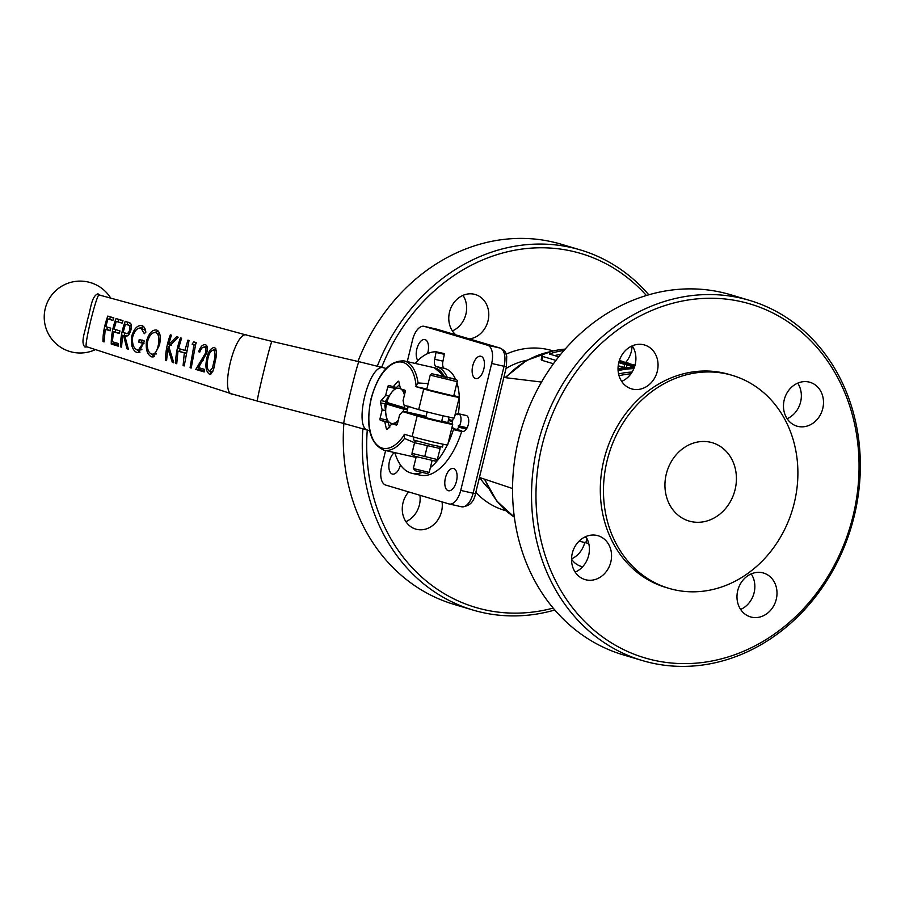 <?xml version="1.0" encoding="UTF-8"?>
<svg xmlns="http://www.w3.org/2000/svg" width="905" height="905" viewBox="0 0 905 905"><rect width="100%" height="100%" fill="white"/><g stroke="black" fill="none" stroke-linecap="round" stroke-linejoin="round"><path stroke-width="1.36" d="M710.346 442.217A40.849 35.25 -73.4 0 1 712.348 442.737A40.849 35.25 -73.4 0 1 734.792 490.804A40.849 35.25 -73.4 0 1 691.013 521.552A40.849 35.25 -73.4 0 1 689.01 521.031A40.849 35.25 -73.4 0 1 666.566 472.964A40.849 35.25 -73.4 0 1 710.346 442.217M607.085 460.781A111.1 95.885 -73.4 0 1 732.428 375.417A111.1 95.885 -73.4 0 1 794.273 502.988A111.1 95.885 -73.4 0 1 668.931 588.352A111.1 95.885 -73.4 0 1 607.085 460.781M668.931 588.352L665.763 587.413A111.1 95.885 -73.4 0 1 603.929 459.842A111.1 95.885 -73.4 0 1 729.272 374.478L732.428 375.417M407.273 361.638L412.567 339.895A16.335 8.236 102.7 0 1 424.072 326.32A16.335 8.236 102.7 0 1 424.355 326.388L487.625 345.257A16.335 8.236 102.7 0 1 491.664 363.482L460.724 490.42A16.335 8.236 102.7 0 1 449.219 503.995A16.335 8.236 102.7 0 1 448.948 503.927L385.666 485.057A16.335 8.236 102.7 0 1 381.627 466.833L385.598 450.543M483.824 369.048A11.437 5.769 102.7 0 1 475.77 378.562A11.437 5.769 102.7 0 1 472.749 365.744A11.437 5.769 102.7 0 1 480.804 356.242A11.437 5.769 102.7 0 1 483.824 369.048M400.451 464.921A11.437 5.769 102.7 0 1 392.499 474.073A11.437 5.769 102.7 0 1 389.467 461.267A11.437 5.769 102.7 0 1 394.478 452.545M456.471 481.245A11.437 5.769 102.7 0 1 448.428 490.748A11.437 5.769 102.7 0 1 445.407 477.942A11.437 5.769 102.7 0 1 453.45 468.439A11.437 5.769 102.7 0 1 456.471 481.245M417.839 360.484A11.437 5.769 102.7 0 1 416.82 349.07A11.437 5.769 102.7 0 1 424.875 339.567A11.437 5.769 102.7 0 1 427.895 352.373A11.437 5.769 102.7 0 1 427.545 353.651M466.641 415.633L458.937 413.89A17.546 12.104 158.9 0 0 457.828 414.773A17.546 12.704 -129.5 0 1 458.168 413.664L465.871 415.406A8.168 4.118 102.7 0 1 466.132 415.44A8.168 4.118 102.7 0 1 466.641 415.633A8.168 4.118 102.7 0 1 468.292 424.592A8.168 4.118 102.7 0 1 467.127 427.771A8.168 4.118 102.7 0 1 466.426 428.981A8.168 4.118 102.7 0 1 462.534 431.38L461.742 431.199M751.58 617.176A22.874 19.74 -73.4 0 1 750.449 616.882A22.874 19.74 -73.4 0 1 737.892 589.97A22.874 19.74 -73.4 0 1 762.406 572.752A22.874 19.74 -73.4 0 1 763.526 573.035A22.874 19.74 -73.4 0 1 776.094 599.958A22.874 19.74 -73.4 0 1 751.58 617.176M632.629 389.139A22.874 19.74 -73.4 0 1 631.498 388.845A22.874 19.74 -73.4 0 1 618.941 361.932A22.874 19.74 -73.4 0 1 643.455 344.703A22.874 19.74 -73.4 0 1 644.575 344.997A22.874 19.74 -73.4 0 1 657.143 371.921A22.874 19.74 -73.4 0 1 632.629 389.139M586.135 579.867A22.874 19.74 -73.4 0 1 585.003 579.573A22.874 19.74 -73.4 0 1 572.446 552.661A22.874 19.74 -73.4 0 1 596.961 535.443A22.874 19.74 -73.4 0 1 598.081 535.737A22.874 19.74 -73.4 0 1 610.649 562.65A22.874 19.74 -73.4 0 1 586.135 579.867M798.074 426.436A22.874 19.74 -73.4 0 1 796.954 426.153A22.874 19.74 -73.4 0 1 784.386 399.229A22.874 19.74 -73.4 0 1 808.9 382.012A22.874 19.74 -73.4 0 1 810.02 382.306A22.874 19.74 -73.4 0 1 822.588 409.218A22.874 19.74 -73.4 0 1 798.074 426.436M642.233 660.526L623.251 654.869A187.889 162.153 -73.4 0 1 518.667 439.117A187.889 162.153 -73.4 0 1 730.652 294.747L749.634 300.415A187.889 162.153 106.6 0 0 537.66 444.785A187.889 162.153 106.6 0 0 642.233 660.526A187.889 162.153 106.6 0 0 854.207 516.155A187.889 162.153 106.6 0 0 749.634 300.415M541.993 445.871A184.631 159.337 -73.4 0 1 741.218 301.648A184.631 159.337 -73.4 0 1 853.042 516.008A184.631 159.337 -73.4 0 1 653.806 660.231A184.631 159.337 -73.4 0 1 541.993 445.871M787.112 418.698A22.874 19.74 106.6 0 0 797.712 383.154M575.173 572.13A22.874 19.74 106.6 0 0 585.773 536.575M621.667 381.39A22.874 19.74 106.6 0 0 632.267 345.846M740.618 609.427A22.874 19.74 106.6 0 0 751.218 573.883M618.194 365.79L625.31 367.645M560.817 354.228A89.867 77.559 106.6 0 0 554.686 355.608M558.736 356.808L549.267 353.991A93.136 80.375 -73.4 0 1 563.951 350.507M565.173 349.115A93.136 80.375 106.6 0 0 546.1 353.041C542.502 354.421 541.416 355.575 542.842 356.502L555.942 360.405M542.129 355.642L542.842 356.502L541.914 360.314L541.213 359.421L542.129 355.642M553.453 363.753L541.914 360.314M618.104 370.677A92.763 80.059 -73.4 0 1 633.851 368.64M632.109 372.057A89.357 77.117 106.6 0 0 618.579 373.946M634.348 367.351A93.136 80.375 106.6 0 0 618.025 368.697M588.748 543.509L579.087 541.133M584.607 537.129L586.644 538.034M442.047 501.868A22.874 19.74 -73.4 0 1 416.866 529.391A22.874 19.74 -73.4 0 1 415.746 529.097A22.874 19.74 -73.4 0 1 408.641 491.901M455.894 334.884A22.874 19.74 -73.4 0 1 451.086 307.508A22.874 19.74 -73.4 0 1 474.186 294.227A22.874 19.74 -73.4 0 1 475.306 294.521A22.874 19.74 -73.4 0 1 488.564 317.994A22.874 19.74 -73.4 0 1 469.446 338.923M582.639 566.768A22.874 19.74 -73.4 0 1 582.311 566.688A22.874 19.74 -73.4 0 1 581.191 566.394A22.874 19.74 -73.4 0 1 571.53 559.222M367.26 429.988A184.631 159.337 106.6 0 0 553.181 608.092M646.408 295.505A184.631 159.337 106.6 0 0 381.672 367.272M362.894 428.687A187.889 162.153 106.6 0 0 472.964 610.049A187.889 162.153 106.6 0 0 554.81 610.004M648.817 294.792A187.889 162.153 106.6 0 0 580.365 249.927A187.889 162.153 106.6 0 0 377.317 366.152M580.365 249.927L561.383 244.271A187.889 162.153 106.6 0 0 357.95 361.457M625.728 362.396A22.874 19.74 106.6 0 0 632.075 345.925M405.904 521.642A22.874 19.74 106.6 0 0 419.909 495.261M452.398 330.913A22.874 19.74 106.6 0 0 462.998 295.369M571.541 558.871A22.874 19.74 106.6 0 0 584.754 542.593M403.087 411.718A17.976 9.061 -77.3 0 0 403.856 409.23L386.469 404.049L385.383 402.849A22.874 11.539 -77.3 0 0 384.829 405.44L386.197 416.357A17.976 9.061 -77.3 0 0 391.107 423.302A17.976 9.061 -77.3 0 0 398.268 420.282M386.469 404.049A17.976 9.061 -77.3 0 0 386.197 416.357L389.784 427.76M399.512 384.535L392.216 391.673A17.976 9.061 -77.3 0 0 386.865 402.465L404.241 407.646A17.976 9.061 -77.3 0 0 404.659 405.417M400.44 388.731A17.976 9.061 -77.3 0 0 399.614 388.392A17.976 9.061 -77.3 0 0 392.216 391.673L386.107 400.191A22.874 11.539 -77.3 0 0 385.406 402.736L386.865 402.465M404.241 407.646L407.623 409.422L403.856 409.23M449.095 417.115A47.377 23.892 102.7 0 1 448.529 419.569L448.303 420.52A6.539 3.292 -77.3 0 0 447.964 422.737L450.181 423.393A19.605 0.577 -166.3 0 1 452.704 424.321A19.605 0.577 -166.3 0 1 438.506 421.436A19.605 0.577 -166.3 0 1 417.148 415.949L402.555 411.594L406.82 412.001A22.874 11.539 -77.3 0 0 407.522 409.456M406.82 412.001L426.063 416.345M412.329 407.702L407.85 406.096M407.555 409.343A22.874 11.539 -77.3 0 0 408.098 406.752M404.524 395.338L403.551 389.546M404.433 394.987A17.976 9.061 -77.3 0 0 400.836 388.958M385.473 402.815L407.623 409.422M396.82 424.852L395.044 424.445L398.505 420.022M406.3 412.442L425.938 416.866M415.056 363.391A62.083 31.313 102.7 0 1 436.165 351.774L434.717 359.285A6.539 3.292 -77.3 0 0 436.334 366.57L436.81 366.717A47.377 23.892 102.7 0 1 447.217 377.227M455.679 379.557A47.377 23.892 -77.3 0 0 445.068 368.573L444.593 368.437A6.539 3.292 102.7 0 1 442.975 361.14L444.457 353.64L436.221 351.796M421.956 472.489A62.083 31.313 102.7 0 1 415.022 473.677A62.083 31.313 102.7 0 1 411.933 473.292L420.192 475.159A62.083 31.313 -77.3 0 0 423.28 475.544A62.083 31.313 -77.3 0 0 461.686 431.493L461.55 430.678L453.36 428.597A8.168 4.118 102.7 0 1 452.342 425.814M451.719 428.348L453.292 428.812L453.428 429.626A62.083 31.313 102.7 0 1 448.054 443.416M447.308 444.966A62.083 31.313 102.7 0 1 430.384 467.591M458.326 413.698A47.377 23.892 -77.3 0 0 456.923 382.883M466.426 428.981L458.722 427.251A8.168 4.118 102.7 0 1 456.312 429.479M458.937 413.89A8.168 4.118 102.7 0 1 460.577 422.85A8.168 4.118 102.7 0 1 459.423 426.029L467.127 427.771M458.722 427.251A17.546 13.948 -117.4 0 1 458.281 425.848A17.546 0.803 11.2 0 1 459.423 426.029M452.398 424.094A17.546 13.507 148 0 0 452.398 424.128A17.546 1.844 16.2 0 1 452.228 423.891A8.168 4.118 102.7 0 1 452.67 420.497A8.168 4.118 102.7 0 1 453.529 417.952M458.281 425.848L467.093 427.839M411.933 473.292A62.083 31.313 102.7 0 1 394.863 452.636M441.776 420.893L447.964 422.737M457.206 381.706L453.733 395.983L426.741 389.41L430.226 375.134L457.206 381.706C459.084 378.731 449.106 378.29 438.144 375.055C429.751 373.675 432.771 372.939 430.226 375.134M396.345 387.397L393.256 386.695L397.793 381.503A1.629 0.826 102.7 0 1 398.438 381.197A1.629 0.826 102.7 0 1 398.913 381.831L400.463 388.845L404.773 390.134A1.629 0.826 102.7 0 1 405.18 391.956L403.064 400.587L404.105 405.248L418.687 409.603A19.605 0.577 13.7 0 0 440.056 415.09A19.605 0.577 13.7 0 0 454.253 417.974L459.288 397.34A19.605 0.577 13.7 0 1 445.079 394.456A19.605 0.577 13.7 0 1 423.721 388.969L415.836 386.627A114.369 3.394 -166.3 0 1 426.832 389.048M459.288 397.34A19.605 0.577 13.7 0 0 456.754 396.424L453.835 395.553M417.148 415.949L412.114 436.572A19.605 0.577 13.7 0 0 433.472 442.059A19.605 0.577 13.7 0 0 447.681 444.943L452.704 424.321M412.114 436.572L404.23 434.23L404.003 435.181A44.119 22.252 102.7 0 1 376.175 444.117A44.119 22.252 102.7 0 1 371.254 398.856A44.119 22.252 102.7 0 1 396.085 362.475A44.119 22.252 102.7 0 1 416.074 385.666L418.042 382.951L428.156 383.618M415.836 386.627L416.074 385.666M425.735 417.669L441.617 421.538M385.236 410.553L382.148 409.863L380.586 402.849A1.629 0.826 102.7 0 1 381.129 400.598L385.666 395.406L387.77 386.763A1.629 0.826 102.7 0 1 388.924 385.406L393.256 386.695M402.555 411.594L399.546 415.056L397.442 423.687A1.629 0.826 102.7 0 1 396.288 425.045A1.629 0.826 102.7 0 1 396.266 425.033L391.956 423.755L387.419 428.959A1.629 0.826 102.7 0 1 386.774 429.264A1.629 0.826 102.7 0 1 386.299 428.619L384.749 421.606L380.439 420.316A1.629 0.826 102.7 0 1 380.043 418.495L382.148 409.863M385.666 395.406L388.754 396.096M384.749 421.606L387.838 422.296M395.044 424.445L391.956 423.755M440.045 448.484L414.626 442.749L404.512 438.439L404.003 435.181M100.285 295.279L97.932 293.808C91.167 296.308 90.862 309.68 87.423 319.895C85.771 330.563 79.991 342.203 84.957 347.022L87.197 346.909M98.792 294.872L247.269 335.28C235.209 328.357 218.908 395.259 232.902 394.218L257.506 401.096C255.233 404.908 271.557 337.916 272.054 341.411L247.551 335.359M86.111 346.558L84.957 347.022M447.692 377.905L436.776 375.043L447.783 377.532M413.336 468.552L415.361 470.781L427.273 473.598L429.208 472.421L413.336 468.552L416.232 456.674M413.936 437.104L413.257 439.909L431.572 444.819L442.466 447.036L443.145 444.219M440.022 448.937L437.454 459.118M412.058 452.93L414.648 442.296L412.035 453.382L437.432 459.57M427.307 446.063L424.717 456.697M437.172 460.487L435.158 461.075L414.728 456.244L411.764 454.299M454.808 415.723A8.168 4.118 102.7 0 1 458.168 413.664M343.866 423.506A187.889 162.153 106.6 0 0 453.982 604.382L472.964 610.049M110.172 330.777L110.715 328.153L105.794 326.682L107.978 318.922L112.899 320.404L113.804 317.881L107.774 316.071C104.414 325.427 102.819 333.922 102.978 341.558L104.086 341.898L105.252 329.307L110.172 330.777M112.356 341.717L113.51 331.773L119.381 333.538L119.924 330.913L114.053 329.149L116.225 321.399L122.096 323.164L123.012 320.642L116.021 318.549C112.842 326.818 111.236 335.314 111.225 344.047L118.204 346.14L118.227 343.481L112.356 341.717M122.594 335.201L124.867 335.879C127.266 336.977 129.257 335.122 130.829 330.302C131.757 326.931 131.61 324.578 130.388 323.232L125.229 321.309C122.028 329.861 120.433 338.368 120.422 346.807L121.53 347.147L122.594 335.201L123.499 335.472L126.983 348.776L128.352 349.194L124.867 335.879L125.716 336.049M137.153 352.498L138.782 352.611L144.472 341.072L139.223 339.499L138.782 342.135L142.9 343.38L138.442 349.952L137.243 349.862C133.601 348.436 132.062 344.172 132.639 337.056C134.596 330.585 137.39 327.621 141.01 328.142L144.336 333.696L145.841 332.158C145.354 328.526 144.076 326.354 141.972 325.642C137.424 324.94 133.94 328.662 131.508 336.818L131.892 345.97C133.182 349.737 134.936 351.909 137.153 352.498L140.026 352.147M156.667 330.042C152.142 329.59 148.725 333.379 146.418 341.423C145.648 349.805 147.413 354.952 151.712 356.864L153.216 356.932L159.461 345.201C161.124 336.852 160.185 331.796 156.667 330.042M172.323 362.396L173.805 362.837L168.805 346.626L178.172 337.192L176.588 336.717L168.522 344.692L171.43 335.167L170.321 334.839C167.131 343.414 165.513 351.921 165.479 360.337L166.588 360.665L167.787 348.187L172.323 362.396L173.579 362.272M184.315 353.029L183.093 365.62L184.201 365.959L189.043 340.45L187.935 340.122L184.869 350.405L178.511 348.493L181.588 338.21L180.48 337.882C177.29 346.468 175.683 354.964 175.638 363.38L176.747 363.719L177.968 351.117L185.457 353.199M191.181 368.052L196.034 342.554L193.749 341.864L192.109 344.172L194.021 344.748L190.073 367.713L191.181 368.052M195.785 369.432L204.191 371.955L204.247 369.297L198.489 367.566L206.702 353.176C207.89 348.493 207.46 345.653 205.39 344.658C202.618 344.353 200.39 346.717 198.67 351.762L199.79 352.09C200.967 348.561 202.505 346.92 204.406 347.158C205.899 347.837 206.272 349.805 205.537 353.052L195.785 369.432L198.659 369.161L204.202 370.824M210.865 374.036L209.44 374.195C212.336 373.505 214.191 369.41 215.028 361.898C217.053 354.692 216.895 349.862 214.542 347.396C210.639 347.984 207.992 351.977 206.612 359.376C205.152 366.661 206.091 371.604 209.44 374.195L210.265 374.24M86.179 346.581C85.002 341.728 95.24 299.747 98.781 294.872M209.994 371.548L211.532 373.471M207.754 359.557L206.612 359.376M215.831 348.504L213.637 349.941C215.39 352.113 215.469 355.982 213.919 361.559L212.471 367.905L209.507 371.548C207.053 369.263 206.453 365.315 207.72 359.704C208.67 353.934 210.65 350.688 213.648 349.941L216.431 350.959M215.051 361.74L213.919 361.559M212.845 371.435L209.507 371.548M213.772 367.962L212.471 367.905M206.725 345.71L204.304 347.158M199.801 352.034L198.67 351.762M207.347 348.255L204.406 347.158M206.645 353.346L205.537 353.052M203.105 360.36L201.487 360.167M199.417 367.849L198.659 369.161M196.385 342.927L193.749 341.864M195.423 344.228L194.847 345.031M195.118 345.133L194.021 344.748M191.181 367.611L190.073 367.713M184.201 365.518L183.093 365.62M189.009 340.552L187.935 340.122M186 350.631L184.869 350.405M181.554 338.312L180.48 337.882M180.129 348.979L179.643 351.378M176.747 363.278L175.638 363.38M185.502 352.973L177.968 351.117M178.047 337.305L176.588 336.717M171.305 345.291L168.522 344.692M171.384 335.269L170.321 334.839M166.588 360.224L165.479 360.337M169.212 348.402L167.787 348.187M158.364 331.072L154.291 332.599M151.395 354.059L154.461 356.468M159.484 345.054L158.352 344.862C157.006 351.536 154.778 354.636 151.667 354.183C148.25 352.667 146.859 348.527 147.526 341.751C149.393 335.212 152.142 332.146 155.796 332.576L159.902 334.477M156.576 353.923L151.667 354.183M147.56 341.604L146.418 341.423M154.585 356.525L151.712 356.864M155.796 332.576C158.714 334.047 159.563 338.142 158.352 344.862M142.04 339.929L141.61 342.441L138.782 342.135M141.61 342.441L144.019 343.165M143.952 343.493L142.9 343.38M141.904 349.737L138.442 349.952M145.456 330.427L141.01 328.142M143.669 326.637L139.325 328.164M132.662 337.011L131.508 336.818M133.499 345.959L131.892 345.97M136.497 349.488L140.004 352.135M127.707 322.056L130.343 323.13L127.865 322.395L127.051 324.657M124.732 333.085L124.268 335.438M130.433 325.811L131.429 326.196M129.291 334.047L123.114 332.565L125.433 324.171L130.773 325.924M128.171 348.651L126.983 348.776M126.315 335.868L123.499 335.472M127.865 322.395L125.229 321.309M121.53 346.694L120.422 346.807M127.752 324.861C129.653 324.906 130.309 326.603 129.72 329.963C128.487 333.187 127.039 334.296 125.376 333.289M130.84 330.257L129.72 329.963M119.46 333.153L113.51 331.773M122.91 320.902L116.021 318.549M118.657 319.635L117.842 321.886M115.67 329.635L115.173 332.033M114.098 342.237L114.098 343.73L111.225 344.047M114.098 343.73L118.204 344.963M113.702 318.153L107.774 316.071M110.399 317.157L109.584 319.408M107.412 327.169L106.926 329.567M104.086 341.445L102.978 341.558M110.24 330.393L105.252 329.307M634.586 366.695L626.837 365.043L634.495 366.944M626.52 368.278L626.837 365.043M635.367 365.473L629.36 363.686L633.002 365.02L625.841 364.149L618.839 362.294M626.803 364.229L627.007 363.233M624.246 367.6L624.563 364.364L634.937 365.507M618.76 362.634L624.563 364.364M618.975 361.796L629.507 363.505M628.398 363.143L619.28 360.767M632.686 364.421L635.039 365.168M619.235 360.903L624.19 362.317L619.031 361.57M619.359 360.529L621.758 361.163L619.382 360.473M622.742 361.672L623.613 361.921M621.758 361.163L622.787 361.502M384.24 367.962L359.081 361.717C358.188 359.195 341.807 426.391 344.002 423.54L257.495 401.096M436.187 329.058A16.335 8.236 102.7 0 1 436.459 329.103A16.335 8.236 102.7 0 1 436.742 329.182L500.013 348.052A16.335 8.236 102.7 0 1 504.051 366.276L491.664 363.482M506.449 366.729L504.051 366.276L473.111 493.214L475.498 493.666L506.449 366.729L506.732 356.061C505.148 353.21 507.513 352.249 500.25 348.12A4.898 4.231 106.6 0 0 500.013 348.052L487.625 345.257M437.217 329.318A4.898 4.231 106.6 0 0 436.979 329.239A4.898 4.231 106.6 0 0 436.742 329.182L424.355 326.388M449.219 503.995L461.607 506.789A16.335 8.236 102.7 0 0 473.111 493.214L460.724 490.42M475.498 493.666C473.903 502.094 469.276 506.472 461.607 506.789A16.335 8.236 102.7 0 1 461.335 506.721M618.036 369.534A93.136 80.375 -73.4 0 1 634.179 367.815M484.967 479.299A89.867 77.559 106.6 0 0 514.357 517.106M585.829 542.842L586.893 538.498M526.846 360.258A73.52 63.452 106.6 0 0 506.008 368.505M553.238 350.97A83.328 71.914 106.6 0 0 547.977 349.545A83.328 71.914 106.6 0 0 506.167 354.149M475.815 492.365A83.328 71.914 106.6 0 0 505.884 510.725M445.068 368.573L436.81 366.717M444.593 368.437L436.334 366.57M442.975 361.14L434.717 359.285M444.627 354.375L436.368 352.509M461.686 431.493L453.428 429.626M461.55 430.678L453.292 428.812M452.466 421.459L448.303 420.52M453.348 428.585L451.753 428.223M452.67 420.497L448.529 419.569M423.721 388.969L418.687 409.603M386.118 368.471L383.856 367.86C369.036 362.045 352.645 429.321 368.595 430.418M397.793 381.503L398.89 381.74M387.77 386.763L395.247 388.449M380.586 402.849L385.145 403.868M381.129 400.598L385.688 401.628M380.043 418.495L387.159 420.101M380.439 420.316L387.725 421.968M386.299 428.619L387.487 428.891M418.042 382.951A45.748 23.066 -77.3 0 0 404.049 360.914C389.354 360.439 378.358 373.064 371.039 398.777C365.53 426.549 369.828 443.676 383.924 450.17A45.748 23.066 -77.3 0 0 404.512 438.439M414.196 456.991L416.085 457.274A45.748 23.066 102.7 0 1 414.196 456.991L383.924 450.17M404.049 360.914L434.321 367.735A45.748 23.066 102.7 0 1 444.378 376.525M438.167 375.066L454.423 379.161L438.167 375.066M479.842 477.58A73.52 63.452 106.6 0 0 488.621 488.429M550.251 351.751A89.867 77.559 106.6 0 0 505.669 377.702M619.043 375.767A88.09 76.02 -73.4 0 1 630.943 373.822M424.072 326.32L436.979 329.239L500.25 348.12M479.458 477.455L512.547 488.519M436.199 351.785L444.457 353.64M359.081 361.728L272.066 341.423M110.727 298.13A35.94 35.94 0 0 0 45.25 308.537A35.94 35.94 0 0 0 95.455 349.59M441.583 421.673L443.02 415.78M429.208 472.41L432.104 460.543M439.23 446.527L440.316 447.568M416.357 440.95L414.909 441.38M425.712 417.805L427.149 411.899M434.321 367.735L444.887 376.65M551.812 351.332L526.733 360.314L505.013 377.623M484.469 479.13L496.641 500.895L514.368 517.174M503.825 377.476L541.552 382.057M86.145 346.57L232.619 394.139M369.715 430.803L368.188 430.305M343.979 423.54L368.199 430.305"/></g></svg>
